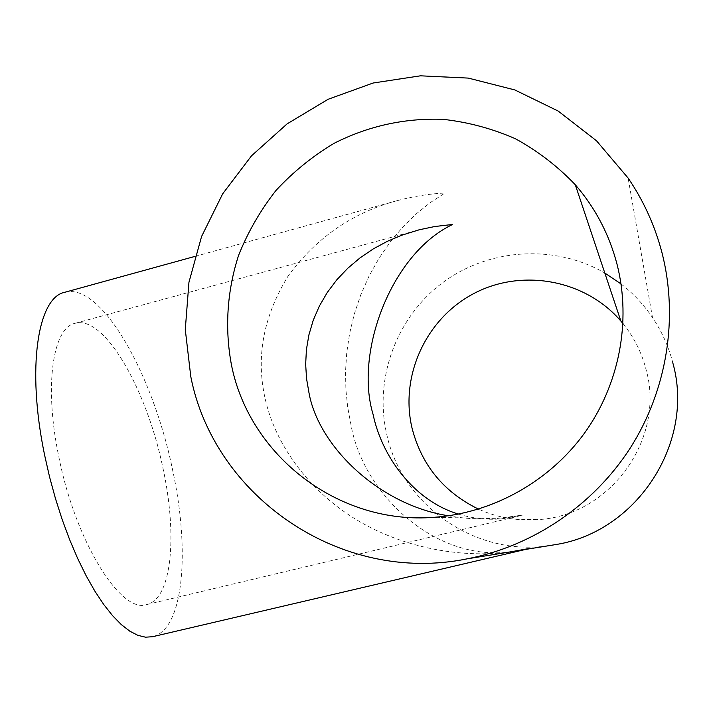 <?xml version="1.0" encoding="UTF-8"?>
<svg xmlns="http://www.w3.org/2000/svg" width="713" height="713" viewBox="0 0 713 713"><rect width="100%" height="100%" fill="white"/><g stroke="black" fill="none" stroke-linecap="round" stroke-linejoin="round"><path stroke-width="0.53" stroke-dasharray="3.56 2.67" d="M458.504 514.1C472.781 518.494 487.148 520.062 501.604 518.823L522.843 515.053L495.847 518.69C480.722 519.688 464.938 518.716 448.504 515.784M162.867 467.746C177.501 534.251 172.207 598.84 146.735 604.553C121.281 614.187 75.685 542.548 58.814 456.775C43.814 385.555 52.914 327.49 75.097 323.31C104.544 314.789 146.994 390.091 162.867 467.746M64.74 292.303C101.522 282.063 153.063 374.824 172.341 468.753C190.148 549.42 184.239 629.419 152.475 636.727M511.034 551.773C463.931 558.422 404.333 549.037 355.404 519.082C306.483 489.127 274.425 441.784 265.12 398.469C255.771 357.222 263.364 316.536 287.892 276.421C315.725 238.124 351.937 212.929 396.535 200.825C413.103 196.369 429.262 193.767 445.028 193.009L430.313 202.581L416.071 214.034L402.551 227.304L390.038 242.242L378.772 258.659L368.96 276.279L360.778 294.826L354.325 313.952L349.646 333.327L346.741 352.623L345.529 371.544L345.903 389.833L347.703 407.275L350.778 423.709C362.614 494.849 437.586 564.651 514.991 551.131M623.028 323.649C633.982 337.196 641.647 352.445 646.04 369.405C665.951 439.11 609.214 516.702 536.969 519.652C516.488 520.989 496.997 517.478 478.485 509.118M548.457 545.748C474.805 556.639 401.642 504.617 386.731 434.297C373.844 378.541 396.321 317.454 442.336 282.918C488.352 248.427 554.259 243.801 604.802 273.008M621.041 283.943C633.278 293.453 643.768 304.665 652.502 317.561C661.807 331.42 668.571 346.465 672.778 362.712M518.369 550.659L529.679 548.475M146.735 604.553L519.055 516.025M194.925 256.413L396.535 200.825M536.969 519.652L501.604 518.823M495.847 518.69L434.796 517.255M652.502 317.561L628.1 178.036M525.615 549.42L524.046 549.678M75.097 323.31L416.57 230.477"/><path stroke-width="1.07" d="M448.504 515.784C379.61 505.178 318.301 446.543 308.925 392.471L306.545 378.621L305.663 364.272L306.412 349.62L308.916 334.869L313.23 320.271L319.362 306.073L327.249 292.517L336.777 279.835L347.784 268.24L360.038 257.883L373.309 248.882L387.328 241.315L401.838 235.183L419.182 229.791L434.787 226.52L452.63 224.461C391.143 253.561 354.209 352.837 373.14 414.592C381.811 456.347 413.727 500.731 458.504 514.1M511.034 551.773L530.846 548.199L152.475 636.727L145.461 637.181L137.867 635.345L129.793 631.165L121.326 624.615L112.601 615.702L103.724 604.49L94.838 591.095L86.095 575.676L77.646 558.439L69.624 539.643L62.191 519.581L55.471 498.592L49.589 477.033L44.652 455.277C26.292 367.551 37.923 297.294 64.74 292.303L194.925 256.413M617.155 264.728C631.486 321.581 619.214 385.02 584.223 433.504C548.983 481.81 492.772 512.941 434.796 517.255C339.165 525.401 249.996 456.258 231.636 365.849C224.559 329.085 226.975 291.145 238.597 255.316C247.937 231.966 260.388 210.371 275.94 190.523C293.061 172.002 312.454 156.254 334.121 143.295C368.38 125.951 404.681 117.966 443.031 119.329C468.129 122.119 492.264 128.598 515.454 138.768C537.7 150.942 557.646 166.281 575.293 184.765C595.364 207.911 609.321 234.568 617.155 264.728M478.485 509.118C443.7 492.113 421.535 465.063 412.007 427.978C399.681 375.724 426.142 318.328 474.109 293.391C521.934 268.222 585.15 279.487 620.88 321.073L623.028 323.649M604.802 273.008L621.041 283.943M190.781 376.562L185.282 329.566L188.945 282.295L201.574 236.493L222.688 193.811L251.529 155.799L287.081 123.893L328.087 99.294L373.077 83.029L420.412 75.819L468.289 78.091L514.848 89.945L558.199 111.068L596.514 140.791L628.1 178.036C643.652 200.87 654.971 225.843 662.047 252.955C678.642 317.873 667.038 390.154 630.337 447.898C593.296 505.446 532.718 546.211 467.193 558.832C340.689 584.838 214.06 496.444 190.781 376.562M672.778 362.712C695.22 441.757 637.689 531.221 556.639 544.429L548.457 545.748M514.991 551.131L518.369 550.659M556.639 544.429L525.615 549.42M522.442 549.937L467.193 558.832M620.88 321.073L575.293 184.765"/></g></svg>
